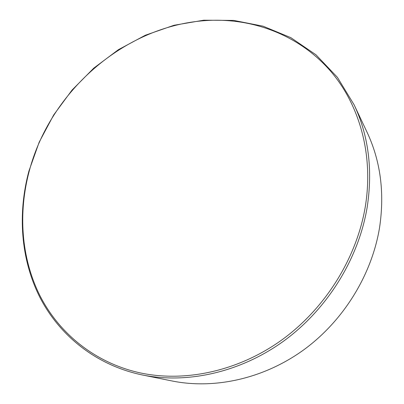 <?xml version="1.0" encoding="UTF-8"?>
<svg xmlns="http://www.w3.org/2000/svg" width="404" height="404" viewBox="0 0 404 404"><rect width="100%" height="100%" fill="white"/><g stroke="black" fill="none" stroke-linecap="round" stroke-linejoin="round"><path stroke-width="0.61" d="M142.41 374.978L172.089 380.977C214.408 389.501 263.554 378.871 303.611 349.935C343.531 320.852 371.933 274.705 379.603 227.331C384.724 192.647 380.538 160.938 367.049 132.204L354.126 104.823C368.544 135.486 372.897 169.609 367.185 207.196C358.641 258.525 327.538 308.939 284.138 340.749C240.607 372.412 187.552 384.083 142.41 374.978C96.182 365.357 59.635 335.658 39.966 297.506C20.554 259.075 17.529 213.438 28.921 171.043L39.203 142.122L53.712 114.918L72.053 90.062L93.773 68.135L118.387 49.687L145.349 35.234L174.033 25.265L203.752 20.2L233.719 20.417L263.065 26.184L290.824 37.653L315.963 54.787L337.416 77.351L354.126 104.823M365.307 206.606C373.72 154.964 359.616 105.222 330.926 71.558C301.95 38.011 260.257 20.66 218.034 20.251C132.492 19.347 51.439 86.926 29.325 170.771C18.135 212.438 20.947 257.232 39.673 295.137C58.651 332.765 93.996 362.327 139.001 372.629C183.982 382.639 237.355 371.695 281.32 340.299C325.154 308.757 356.697 258.171 365.307 206.606"/></g></svg>
